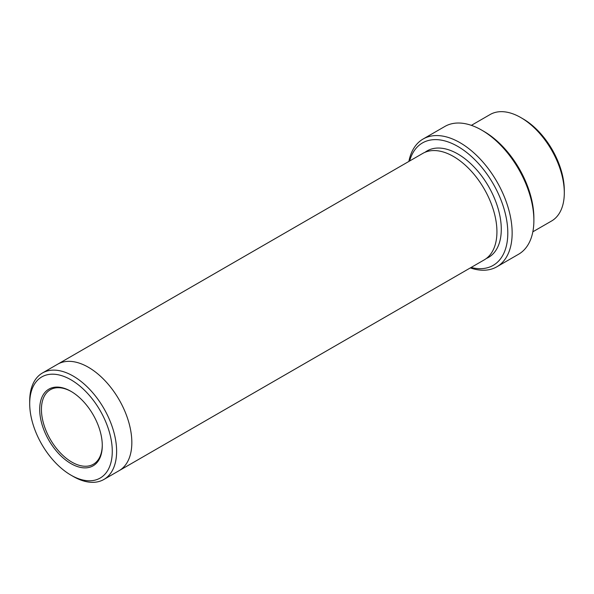 <?xml version="1.0" encoding="UTF-8"?>
<svg xmlns="http://www.w3.org/2000/svg" width="594" height="594" viewBox="0 0 594 594"><rect width="100%" height="100%" fill="white"/><g stroke="black" fill="none" stroke-linecap="round" stroke-linejoin="round"><path stroke-width="0.89" d="M471.376 125.349L490.109 114.538A61.464 35.484 60 0 1 520.841 117.582L523.01 118.837A58.39 33.709 60 0 1 564.3 190.355L564.3 192.857A61.464 35.484 60 0 1 551.574 220.998L532.84 231.809M471.094 267.463A70.686 40.808 -120 0 0 493.161 183.746A70.686 40.808 -120 0 0 409.63 160.996M523.01 118.837L520.841 117.582A61.464 35.484 60 0 1 564.3 192.857M423.106 139.018L444.839 126.47A73.76 42.582 60 0 1 481.719 130.131L483.895 131.378A70.686 40.808 60 0 1 483.895 131.385A70.686 40.808 60 0 1 533.88 217.953L533.88 220.463A73.76 42.582 60 0 1 518.599 254.232L496.866 266.78A73.76 42.582 -120 0 0 508.174 207.67A73.76 42.582 -120 0 0 459.986 142.671A73.76 42.582 -120 0 0 423.106 139.018A73.76 42.582 -120 0 0 408.872 161.434M70.99 463.624A44.253 25.549 -120 0 0 102.279 445.552A44.253 25.549 -120 0 0 70.99 391.349A44.253 25.549 -120 0 0 39.694 409.422A44.253 25.549 -120 0 0 70.99 463.624M73.159 476.418L70.99 475.163A58.39 33.709 -120 0 0 112.273 451.321A58.39 33.709 -120 0 0 70.99 379.811A58.39 33.709 -120 0 0 29.7 403.645A58.39 33.709 -120 0 0 70.99 475.163L73.159 476.418A61.464 35.484 -120 0 0 103.891 479.462A61.464 35.484 -120 0 0 113.313 430.212A61.464 35.484 -120 0 0 73.159 376.047A61.464 35.484 -120 0 0 42.426 373.002A61.464 35.484 -120 0 0 29.7 401.143L29.7 403.645M483.895 131.385L481.719 130.131A73.76 42.582 60 0 1 533.88 220.463M470.337 267.901A73.76 42.582 -120 0 0 496.866 266.78M57.336 364.397A61.464 35.492 60 0 1 57.64 364.219A61.464 35.484 60 0 1 88.372 367.263A61.464 35.484 60 0 1 128.527 421.428A61.464 35.484 60 0 1 119.104 470.678A61.464 35.492 60 0 1 118.8 470.856M119.104 470.678A61.464 35.492 60 0 0 128.527 421.428A61.464 35.492 60 0 0 88.372 367.263A61.464 35.492 60 0 0 57.64 364.219L422.735 153.43A61.464 35.492 60 0 1 453.467 156.474A61.464 35.492 60 0 1 493.621 210.64A61.464 35.492 60 0 1 484.207 259.897L103.891 479.462M71.429 391.609A43.028 24.844 -120 0 0 50.342 389.723A43.028 24.844 -120 0 0 43.748 424.198A43.028 24.844 -120 0 0 71.859 462.117A43.028 24.844 -120 0 0 93.369 464.248A43.028 24.844 -120 0 0 102.279 445.047M424.985 152.309A61.464 35.492 60 0 1 457.818 153.965A61.464 35.492 60 0 1 498.537 210.105A61.464 35.492 60 0 1 486.3 258.509M57.64 364.219L42.426 373.002"/></g></svg>
